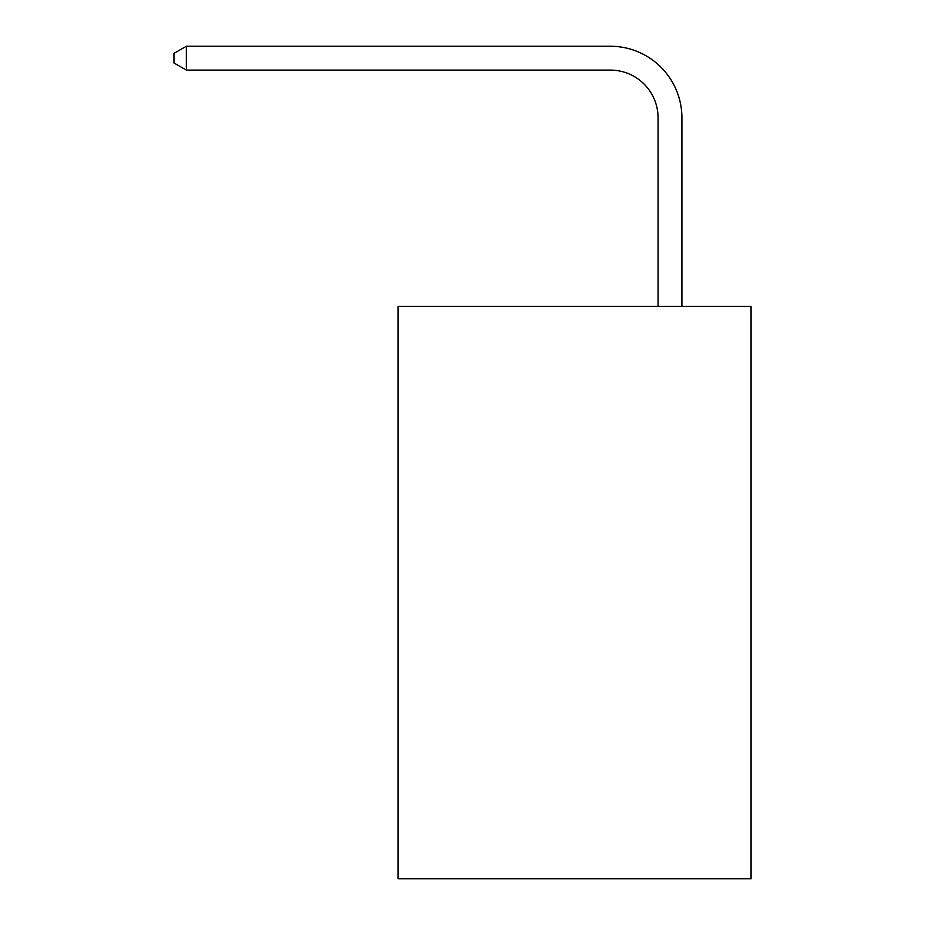 <?xml version="1.0" encoding="UTF-8"?>
<svg xmlns="http://www.w3.org/2000/svg" width="925" height="925" viewBox="0 0 925 925"><rect width="100%" height="100%" fill="white"/><g stroke="black" fill="none" stroke-linecap="round" stroke-linejoin="round"><path stroke-width="1.39" d="M751.065 306.383L751.065 878.75L398.108 878.75L398.108 306.383L751.065 306.383M658.057 306.383L658.057 117.799A47.695 47.695 0 0 0 610.361 70.103L186.341 70.103L173.935 62.946L173.935 53.407L186.341 46.25L610.361 46.25A71.549 71.549 0 0 1 681.91 117.799L681.91 306.383M658.057 117.799A47.695 47.695 0 0 0 610.361 70.103A47.695 47.695 0 0 1 658.057 117.799A47.695 47.695 0 0 0 610.361 70.103A47.695 47.695 0 0 1 658.057 117.799A47.695 47.695 0 0 0 610.361 70.103A47.695 47.695 0 0 1 658.057 117.799A47.695 47.695 0 0 0 610.361 70.103A47.695 47.695 0 0 1 658.057 117.799A47.695 47.695 0 0 0 610.361 70.103A47.695 47.695 0 0 1 658.057 117.799A47.695 47.695 0 0 0 610.361 70.103A47.695 47.695 0 0 1 658.057 117.799A47.695 47.695 0 0 0 610.361 70.103A47.695 47.695 0 0 1 658.057 117.799A47.695 47.695 0 0 0 610.361 70.103A47.695 47.695 0 0 1 658.057 117.799A47.695 47.695 0 0 0 610.361 70.103A47.695 47.695 0 0 1 658.057 117.799A47.695 47.695 0 0 0 610.361 70.103A47.695 47.695 0 0 1 658.057 117.799A47.695 47.695 0 0 0 610.361 70.103A47.695 47.695 0 0 1 658.057 117.799A47.695 47.695 0 0 0 610.361 70.103A47.695 47.695 0 0 1 658.057 117.799A47.695 47.695 0 0 0 610.361 70.103A47.695 47.695 0 0 1 658.057 117.799A47.695 47.695 0 0 0 610.361 70.103A47.695 47.695 0 0 1 658.057 117.799A47.695 47.695 0 0 0 610.361 70.103A47.695 47.695 0 0 1 658.057 117.799M186.341 46.25L610.361 46.25L186.341 46.25L610.361 46.25L186.341 46.25L610.361 46.25L186.341 46.25L610.361 46.25L186.341 46.25L610.361 46.25L186.341 46.25L610.361 46.25L186.341 46.25L610.361 46.25L186.341 46.25L610.361 46.25L186.341 46.25L610.361 46.25L186.341 46.25L610.361 46.25L186.341 46.25L610.361 46.25L186.341 46.25L610.361 46.25L186.341 46.25L610.361 46.25L186.341 46.25L610.361 46.25L186.341 46.25L610.361 46.25L186.341 46.25L186.341 70.103"/></g></svg>
